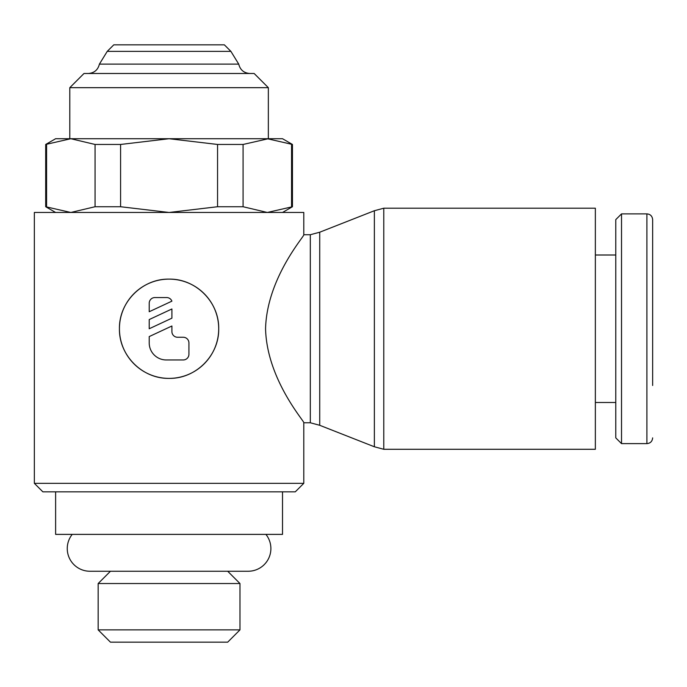 <?xml version="1.0" encoding="UTF-8"?>
<svg xmlns="http://www.w3.org/2000/svg" width="687" height="687" viewBox="0 0 687 687"><rect width="100%" height="100%" fill="white"/><g stroke="black" fill="none" stroke-linecap="round" stroke-linejoin="round"><path stroke-width="1.03" d="M72.229 534.383A22.688 22.688 0 0 0 89.937 571.249L248.205 571.249A22.688 22.688 0 0 0 265.912 534.383M45.694 144.459L70.821 138.722L55.621 138.722L45.694 144.459L45.694 206.735L55.621 212.463M282.52 212.463L292.447 206.735L292.447 144.459L282.52 138.722L69.799 138.722L69.799 87.67L268.342 87.67L254.156 73.492L83.986 73.492L69.799 87.67M303.791 483.33L303.791 422.771C305.578 422.582 266.848 380.057 265.56 328.755C266.848 277.454 305.578 234.92 303.791 234.731L303.791 212.463L34.35 212.463L34.35 483.33L42.86 491.832L295.281 491.832L303.791 483.33L34.35 483.33M282.52 491.832L282.52 534.383L55.621 534.383L55.621 491.832M110.444 571.249L98.164 583.529L98.164 629.876L110.444 642.156L227.698 642.156L239.978 629.876L239.978 583.529L227.698 571.249M70.821 138.722L95.064 144.459L120.586 144.459L169.071 138.722L217.556 144.459L243.078 144.459L268.342 138.722L268.342 87.67M238.733 64.114L99.409 64.114L107.241 51.37L113.767 44.844L224.374 44.844L230.901 51.37L238.733 64.114C240.192 69.937 243.919 73.062 249.905 73.492M107.241 51.37L230.901 51.37M303.791 234.731L310.318 234.731L319.721 232.215L374.372 210.729L383.775 208.213L595.354 208.213L595.354 449.289L383.775 449.289L374.372 446.773L319.721 425.296L310.318 422.771L303.791 422.771M374.372 210.729L374.372 446.773M319.721 232.215L319.721 425.296M621.52 213.88L621.52 443.622L615.775 437.877L615.775 219.625L621.52 213.88L646.905 213.88C650.366 214.189 652.281 216.104 652.65 219.625L652.65 385.476M646.905 213.88L646.905 443.622L621.52 443.622M595.354 255.006L615.775 255.006M615.775 402.496L595.354 402.496M218.706 328.755C219.23 355.454 195.804 378.906 169.071 378.382C142.338 378.906 118.911 355.454 119.435 328.755A49.636 49.636 0 0 1 169.071 279.12A49.636 49.636 0 0 1 218.706 328.755A49.636 49.636 0 0 1 169.071 378.382A49.636 49.636 0 0 1 119.435 328.755C118.911 302.048 142.338 278.596 169.071 279.12C195.804 278.596 219.23 302.048 218.706 328.755M149.216 303.225A5.676 5.676 0 0 1 154.893 297.557L166.237 297.557A5.676 5.676 0 0 1 171.905 301.155L149.216 311.735L149.216 303.225M183.249 337.257A5.676 5.676 0 0 1 188.925 342.933L188.925 354.277A5.676 5.676 0 0 1 183.249 359.954L166.237 359.954A17.02 17.02 0 0 1 149.216 342.933L149.216 336.578L171.905 325.999L171.905 331.589A5.676 5.676 0 0 0 177.581 337.257L183.249 337.257M171.905 308.978L171.905 318.175L149.216 328.755L149.216 319.558L171.905 308.978M98.164 629.876L239.978 629.876M98.164 583.529L239.978 583.529M267.32 138.722L292.447 144.459M292.447 206.735L267.32 212.463L243.078 206.735L217.556 206.735L169.071 212.463L120.586 206.735L95.064 206.735L70.821 212.463L45.694 206.735M291.563 144.459L291.563 206.735M217.556 144.459L217.556 206.735M243.078 206.735L243.078 144.459M120.586 206.735L120.586 144.459M95.064 144.459L95.064 206.735M46.579 206.735L46.579 144.459M383.775 208.213L383.775 449.289M310.318 234.731L310.318 422.771M99.409 64.114C97.949 69.937 94.222 73.062 88.237 73.492M646.905 443.622C650.366 443.313 652.281 441.397 652.65 437.877"/></g></svg>
